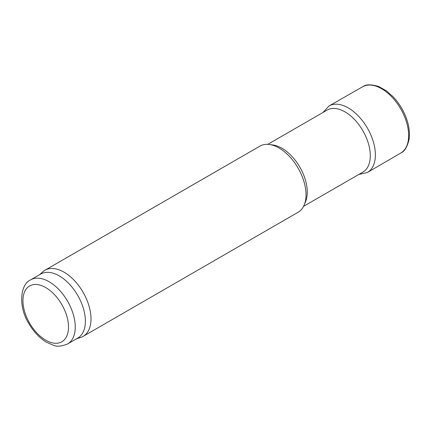 <?xml version="1.0" encoding="UTF-8"?>
<svg xmlns="http://www.w3.org/2000/svg" width="431" height="431" viewBox="0 0 431 431"><rect width="100%" height="100%" fill="white"/><g stroke="black" fill="none" stroke-linecap="round" stroke-linejoin="round"><path stroke-width="0.65" d="M267.78 144.347L327.091 110.104A35.795 20.666 60 0 1 327.716 109.765A35.795 20.666 60 0 1 344.989 111.877A35.795 20.666 60 0 1 368.198 142.855A35.795 20.666 60 0 1 363.489 171.727A35.795 20.666 60 0 1 362.886 172.104L303.575 206.341M39.577 274.719L42.691 271.891A38.181 22.046 60 0 1 44.921 270.259L259.947 146.114A38.181 22.046 60 0 1 269.402 144.493L272.925 144.978A35.795 20.666 60 0 1 281.955 148.264A35.795 20.666 60 0 1 305.601 201.573L304.254 204.865A38.181 22.046 60 0 1 298.123 212.246L83.102 336.39A38.181 22.046 60 0 1 80.57 337.505L76.562 338.788M269.402 144.493A38.181 22.046 60 0 1 279.035 148.005A38.181 22.046 60 0 1 304.254 204.865M44.921 270.259A38.181 22.046 60 0 1 64.009 272.15A38.181 22.046 60 0 1 88.953 305.794A38.181 22.046 60 0 1 83.102 336.39M30.606 279.897L40.729 274.051A36.985 21.356 60 0 1 59.225 275.883A36.985 21.356 60 0 1 83.388 308.477A36.985 21.356 60 0 1 77.72 338.119L67.597 343.965C61.45 346.405 56.703 346.831 53.363 345.242L46.424 342.198C39.55 338.017 33.726 331.881 28.958 323.783C17.946 306.522 20.246 284.191 30.606 279.897A36.985 21.356 60 0 1 49.102 281.729A36.985 21.356 60 0 1 73.265 314.323A36.985 21.356 60 0 1 67.597 343.965M407.672 122.339A37.104 21.421 -120 0 0 407.43 121.51A37.104 21.421 -120 0 0 393.18 96.824A37.104 21.421 -120 0 0 393.174 96.819L386.359 90.796L378.741 86.523C371.156 84.239 365.811 84.309 362.697 86.728A38.235 22.073 -120 0 1 400.738 108.914A38.235 22.073 -120 0 1 400.932 152.951C404.585 151.464 407.317 146.869 409.132 139.165L409.45 133.712C409.197 129.068 408.61 125.286 407.678 122.366L407.43 121.51M45.729 287.574A32.217 18.598 60 0 1 65.453 338.421A32.217 18.598 60 0 1 26 315.643A32.217 18.598 60 0 1 45.729 287.574M358.797 174.463L367.325 172.529A38.386 22.164 -120 0 0 367.427 128.147A38.386 22.164 -120 0 0 328.939 106.042L362.697 86.728M367.325 172.529L400.932 152.951M328.939 106.042L323.002 112.464"/></g></svg>
